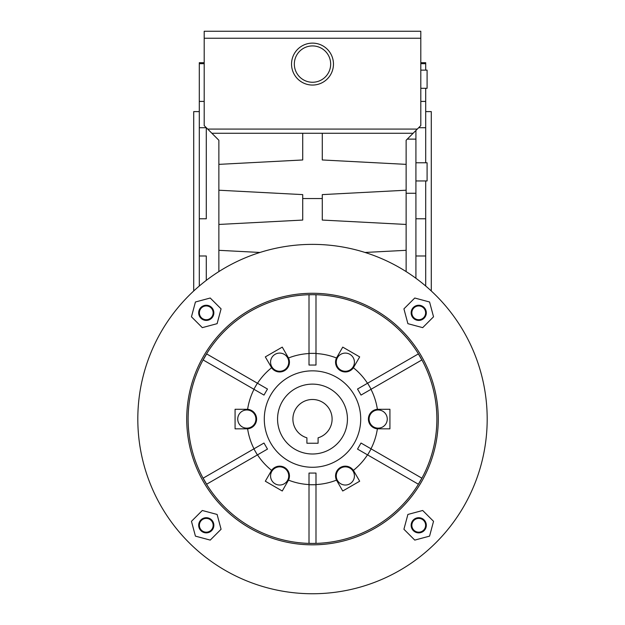 <?xml version="1.0" encoding="UTF-8"?>
<svg xmlns="http://www.w3.org/2000/svg" width="625" height="625" viewBox="0 0 625 625"><rect width="100%" height="100%" fill="white"/><g stroke="black" fill="none" stroke-linecap="round" stroke-linejoin="round"><path stroke-width="0.94" d="M425.695 111.609L431.289 111.609L431.289 290.977M199.305 111.609L193.711 111.609L193.711 290.977M425.695 180.953L425.695 286.008M425.695 218.781L415.914 218.781M312.5 370.844A48.211 48.211 0 0 1 360.711 419.062A48.211 48.211 0 0 1 312.5 467.273A48.211 48.211 0 0 1 264.289 419.062A48.211 48.211 0 0 1 312.5 370.844M420.805 70.133L427.094 70.133L427.094 88.305L420.805 88.305M415.914 162.789L427.094 162.789L427.094 180.953L415.914 180.953M204.195 101.406L199.305 101.406L199.305 127.711L206.289 127.711L206.289 218.781L199.305 218.781L199.305 255.984L206.289 255.984L206.289 280.367M204.195 62.695L199.305 62.695L199.305 63.688L204.195 63.688M312.5 82.258A18.164 18.164 0 0 1 294.336 64.094A18.164 18.164 0 0 1 312.5 45.922A18.164 18.164 0 0 1 330.664 64.094A18.164 18.164 0 0 1 312.5 82.258M312.5 43.125A20.961 20.961 0 0 1 333.461 64.094A20.961 20.961 0 0 1 312.5 85.055A20.961 20.961 0 0 1 291.539 64.094A20.961 20.961 0 0 1 312.5 43.125M199.305 286.008L199.305 255.984M199.305 218.781L199.305 127.711M199.305 101.406L199.305 63.688M302.719 159.969L302.719 133.266L322.281 133.266L322.281 159.969L406.133 164.367L406.133 190.219L322.281 194.609L322.281 198.555L302.719 198.555L302.719 194.609L218.867 190.219L218.867 164.367L302.719 159.969M322.281 133.266L413.125 133.266L420.805 125.586L420.805 31.25L204.195 31.25L204.195 38.234L420.805 38.234M218.867 190.219L218.867 271.586M406.133 271.586L406.133 190.219M204.195 38.234L204.195 125.586L218.867 140.258L218.867 164.367M365.055 252.461L406.133 250.312M406.133 164.367L406.133 140.258L413.125 133.266M406.133 224.453L322.281 220.062L322.281 198.555M302.719 198.555L302.719 220.062L218.867 224.453M218.867 250.312L259.945 252.461M415.914 278.273L415.914 130.477M415.914 139.125L407.266 139.125M415.914 193.266L406.133 193.266M418.672 127.711L425.695 127.711L425.695 162.789M415.914 255.984L425.695 255.984M420.805 63.688L425.695 63.688L425.695 70.133M425.695 88.305L425.695 101.406L420.805 101.406M425.695 101.039L425.695 127.711M420.805 62.695L425.695 62.695L425.695 63.688M207.687 129.078L417.312 129.078M211.875 133.266L302.719 133.266M312.5 454A34.938 34.938 0 0 1 277.562 419.062A34.938 34.938 0 0 1 312.5 384.125A34.938 34.938 0 0 1 347.438 419.062A34.938 34.938 0 0 1 312.5 454M312.5 399.492A19.562 19.562 0 0 1 318.094 437.812L318.094 443.234L306.906 443.234L306.906 437.812A19.562 19.562 0 0 1 312.5 399.492M312.5 593.75A174.688 174.688 0 0 1 137.812 419.062A174.688 174.688 0 0 1 312.5 244.375A174.688 174.688 0 0 1 487.188 419.062A174.688 174.688 0 0 1 312.5 593.75M315.992 484.742L309.008 484.742L309.008 473.07L315.992 473.07L315.992 543.32L312.5 543.438A124.375 124.375 0 0 1 188.125 419.062A124.375 124.375 0 0 1 312.5 294.68L315.992 294.797L315.992 353.375L309.008 353.375L309.008 365.055L315.992 365.055L315.992 353.375M312.5 544.836A125.773 125.773 0 0 1 186.727 419.062A125.773 125.773 0 0 1 312.5 293.281A125.773 125.773 0 0 1 438.273 419.062A125.773 125.773 0 0 1 312.5 544.836M309.008 353.375L309.008 294.797L312.5 294.68A124.375 124.375 0 0 1 436.875 419.062A124.375 124.375 0 0 1 312.5 543.438L309.008 543.32L309.008 484.742M257.508 383.273A65.617 65.617 0 0 1 271.617 367.742L265.32 356.898L282.258 347.117L288.5 357.992A65.617 65.617 0 0 1 309.008 353.539M203.141 359.953L206.633 353.906L267.477 389.031L263.984 395.086L203.141 359.953M254.008 448.797A65.617 65.617 0 0 1 247.617 428.812L235.078 428.844L235.078 409.281L247.617 409.312A65.617 65.617 0 0 1 254.008 389.328M206.633 484.219L203.141 478.164L263.984 443.039L267.477 449.094L206.633 484.219M271.617 470.375L271.617 470.375A65.617 65.617 0 0 1 257.508 454.844M309.008 484.578A65.617 65.617 0 0 1 288.5 480.125L282.258 491L265.32 481.219L271.188 471.055A9.781 9.781 0 0 1 284.547 467.469A9.781 9.781 0 0 1 288.133 480.836M275.117 483.812A9.086 9.086 0 0 1 271.789 471.398A9.086 9.086 0 0 1 284.203 468.078A9.086 9.086 0 0 1 287.523 480.484A9.086 9.086 0 0 1 275.117 483.812M242.273 426.93A9.086 9.086 0 0 1 238.953 414.516A9.086 9.086 0 0 1 251.359 411.195A9.086 9.086 0 0 1 254.688 423.602A9.086 9.086 0 0 1 242.273 426.93M275.117 370.047A9.086 9.086 0 0 1 271.789 357.633A9.086 9.086 0 0 1 284.203 354.312A9.086 9.086 0 0 1 287.523 366.719A9.086 9.086 0 0 1 275.117 370.047M340.797 370.047A9.086 9.086 0 0 1 337.477 357.633A9.086 9.086 0 0 1 349.883 354.312A9.086 9.086 0 0 1 353.211 366.719A9.086 9.086 0 0 1 340.797 370.047M373.641 426.93A9.086 9.086 0 0 1 370.312 414.516A9.086 9.086 0 0 1 382.727 411.195A9.086 9.086 0 0 1 386.047 423.602A9.086 9.086 0 0 1 373.641 426.93M340.797 483.812A9.086 9.086 0 0 1 337.477 471.398A9.086 9.086 0 0 1 349.883 468.078A9.086 9.086 0 0 1 353.211 480.484A9.086 9.086 0 0 1 340.797 483.812M201.398 530.156A6.883 6.883 0 0 1 201.398 520.422A6.883 6.883 0 0 1 211.141 520.422A6.883 6.883 0 0 1 211.141 530.156A6.883 6.883 0 0 1 201.398 530.156M211.633 519.93A7.586 7.586 0 0 0 200.906 519.93A7.586 7.586 0 0 0 200.906 530.656A7.586 7.586 0 0 0 211.633 530.656A7.586 7.586 0 0 0 211.633 519.93M201.398 317.695A6.883 6.883 0 0 1 201.398 307.961A6.883 6.883 0 0 1 211.141 307.961A6.883 6.883 0 0 1 211.141 317.695A6.883 6.883 0 0 1 201.398 317.695M211.633 307.469A7.586 7.586 0 0 0 200.906 307.469A7.586 7.586 0 0 0 200.906 318.195A7.586 7.586 0 0 0 211.633 318.195A7.586 7.586 0 0 0 211.633 307.469M413.859 317.695A6.883 6.883 0 0 1 413.859 307.961A6.883 6.883 0 0 1 423.602 307.961A6.883 6.883 0 0 1 423.602 317.695A6.883 6.883 0 0 1 413.859 317.695M424.094 307.469A7.586 7.586 0 0 0 413.367 307.469A7.586 7.586 0 0 0 413.367 318.195A7.586 7.586 0 0 0 424.094 318.195A7.586 7.586 0 0 0 424.094 307.469M413.859 530.156A6.883 6.883 0 0 1 413.859 520.422A6.883 6.883 0 0 1 423.602 520.422A6.883 6.883 0 0 1 423.602 530.156A6.883 6.883 0 0 1 413.859 530.156M424.094 519.93A7.586 7.586 0 0 0 413.367 519.93A7.586 7.586 0 0 0 413.367 530.656A7.586 7.586 0 0 0 424.094 530.656A7.586 7.586 0 0 0 424.094 519.93M422.695 510.484L407.891 514.453L403.922 529.258L414.766 540.102L429.57 536.133L433.539 521.32L422.695 510.484M403.922 308.859L407.891 323.672L422.695 327.641L433.539 316.797L429.57 301.992L414.766 298.023L403.922 308.859M202.305 327.641L217.109 323.672L221.078 308.859L210.234 298.023L195.43 301.992L191.461 316.797L202.305 327.641M221.078 529.258L217.109 514.453L202.305 510.484L191.461 521.32L195.43 536.133L210.234 540.102L221.078 529.258M336.867 480.836A9.781 9.781 0 0 1 340.453 467.469A9.781 9.781 0 0 1 353.812 471.055L359.68 481.219L342.742 491L336.5 480.125A65.617 65.617 0 0 1 315.992 484.578M353.383 470.375L353.383 470.375A65.617 65.617 0 0 0 367.492 454.844M371.133 448.875L421.859 478.164L418.367 484.219L367.633 454.93L371.133 448.875L361.016 443.039L357.523 449.094L367.633 454.93M370.992 389.328A65.617 65.617 0 0 1 377.383 409.312L389.922 409.281L389.922 428.844L377.383 428.812A65.617 65.617 0 0 1 370.992 448.797M367.633 383.195L418.367 353.906L421.859 359.953L371.133 389.242L367.633 383.195L357.523 389.031L361.016 395.086L371.133 389.242M315.992 353.539A65.617 65.617 0 0 1 336.5 357.992L342.742 347.117L359.68 356.898L353.383 367.742A65.617 65.617 0 0 1 367.492 383.273M378.18 428.844A9.781 9.781 0 0 1 368.398 419.062A9.781 9.781 0 0 1 378.18 409.281M353.812 367.07A9.781 9.781 0 0 1 340.453 370.648A9.781 9.781 0 0 1 336.867 357.289M288.133 357.289A9.781 9.781 0 0 1 284.547 370.648A9.781 9.781 0 0 1 271.188 367.07M246.82 409.281A9.781 9.781 0 0 1 256.602 419.062A9.781 9.781 0 0 1 246.82 428.844M253.867 389.242L257.367 383.195M257.367 454.93L253.867 448.875"/></g></svg>
